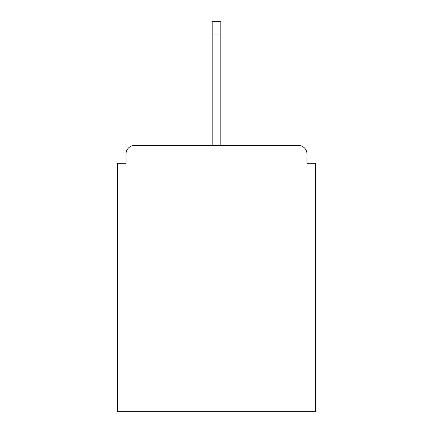 <?xml version="1.0" encoding="UTF-8"?>
<svg xmlns="http://www.w3.org/2000/svg" width="433" height="433" viewBox="0 0 433 433"><rect width="100%" height="100%" fill="white"/><g stroke="black" fill="none" stroke-linecap="round" stroke-linejoin="round"><path stroke-width="0.65" d="M306.986 163.306L306.986 154.056L306.986 163.306L315.657 163.306L315.657 411.35L117.343 411.35L117.343 163.306L126.014 163.306L126.014 154.056L126.014 163.306M315.657 289.931L117.343 289.931M306.986 154.056A8.671 8.671 0 0 0 298.315 145.385L134.685 145.385A8.671 8.671 0 0 0 126.014 154.056M298.315 145.385L261.597 145.385M171.403 145.385L134.685 145.385M220.835 34.949L212.165 34.949L212.165 21.65L220.835 21.65L220.835 145.385M212.165 34.949L212.165 145.385"/></g></svg>

